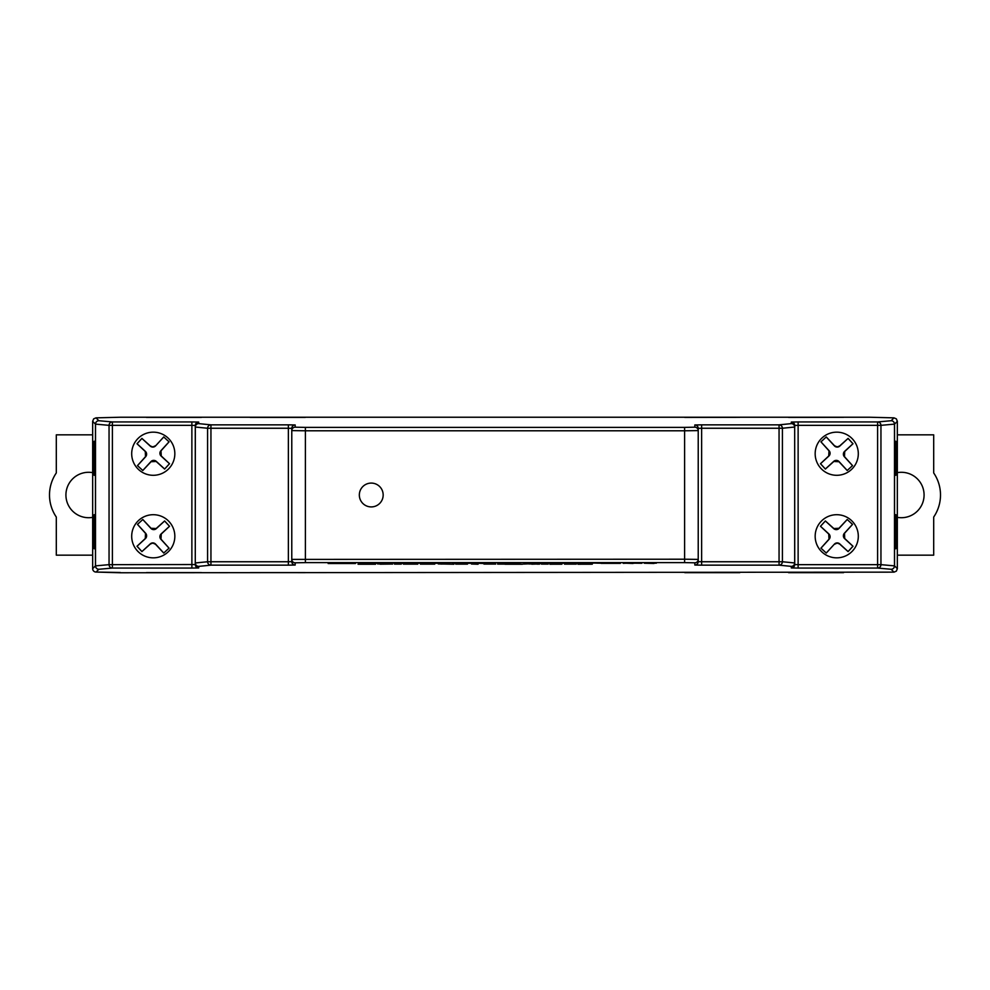 <?xml version="1.0" encoding="UTF-8"?>
<svg xmlns="http://www.w3.org/2000/svg" width="990" height="990" viewBox="0 0 990 990"><rect width="100%" height="100%" fill="white"/><g stroke="black" fill="none" stroke-linecap="round" stroke-linejoin="round"><path stroke-width="1.49" d="M897.336 517.349A22.708 22.708 0 0 0 924.078 495A22.708 22.708 0 0 0 897.336 472.651M92.664 434.833L56.306 434.833L56.306 472.948A39.13 39.13 0 0 0 56.306 517.052L56.306 555.167L92.664 555.167M92.664 517.349A22.708 22.708 0 0 1 65.922 495A22.708 22.708 0 0 1 92.664 472.651M837.181 446.923L839.644 445.983L848.096 438.397L852.996 443.743L844.705 451.502L844.482 456.637L852.538 465.622L847.205 470.51L838.951 461.699L833.827 461.476L825.375 469.062L820.475 463.716L828.754 455.957L828.989 450.821L820.933 441.837L826.266 436.949L834.508 445.76L837.181 446.923M848.084 438.446L852.947 443.743L844.606 451.391A3.787 3.787 0 0 0 844.371 456.736L852.514 465.622L847.205 470.485L839.062 461.6A3.787 3.787 0 0 0 833.716 461.365L825.375 469.012L820.512 463.716L828.865 456.068A3.787 3.787 0 0 0 829.1 450.722L820.957 441.837L826.254 436.974L834.397 445.859A3.787 3.787 0 0 0 839.743 446.094L848.096 438.397M836.736 475.299A21.57 21.57 0 0 1 815.166 453.729A21.57 21.57 0 0 1 836.736 432.16A21.57 21.57 0 0 1 858.305 453.729A21.57 21.57 0 0 1 836.736 475.299M834.508 544.24L837.181 543.077L839.644 544.017L848.096 551.603L852.996 546.257L844.705 538.498L844.482 533.363L852.538 524.378L847.205 519.49L838.951 528.301L833.827 528.524L825.375 520.938L820.475 526.284L828.754 534.043L828.989 539.179L820.933 548.163L826.266 553.051L834.397 544.141A3.787 3.787 0 0 1 839.743 543.906L848.084 551.554L852.947 546.257L844.606 538.61A3.787 3.787 0 0 1 844.371 533.264L852.514 524.378L847.205 519.515L839.062 528.4A3.787 3.787 0 0 1 833.716 528.635L825.375 520.988L820.512 526.284L828.865 533.932A3.787 3.787 0 0 1 829.1 539.278L820.957 548.163L826.254 553.026L834.397 544.141M836.736 514.701A21.57 21.57 0 0 0 815.166 536.271A21.57 21.57 0 0 0 836.736 557.84A21.57 21.57 0 0 0 858.305 536.271A21.57 21.57 0 0 0 836.736 514.701M152.819 543.077L150.356 544.017L141.904 551.603L137.004 546.257L145.295 538.498L145.518 533.363L137.462 524.378L142.795 519.49L151.049 528.301L156.173 528.524L164.625 520.938L169.525 526.284L161.246 534.043L161.011 539.179L169.067 548.163L163.734 553.051L155.492 544.24L152.819 543.077M141.917 551.554L137.053 546.257L145.394 538.61A3.787 3.787 0 0 0 145.629 533.264L137.486 524.378L142.795 519.515L150.938 528.4A3.787 3.787 0 0 0 156.284 528.635L164.625 520.988L169.488 526.284L161.135 533.932A3.787 3.787 0 0 0 160.9 539.278L169.042 548.163L163.746 553.026L155.603 544.141A3.787 3.787 0 0 0 150.257 543.906L141.904 551.603M153.264 557.84A21.57 21.57 0 0 1 131.695 536.271A21.57 21.57 0 0 1 153.264 514.701A21.57 21.57 0 0 1 174.834 536.271A21.57 21.57 0 0 1 153.264 557.84M155.492 445.76L152.819 446.923L150.356 445.983L141.904 438.397L137.004 443.743L145.295 451.502L145.518 456.637L137.462 465.622L142.795 470.51L151.049 461.699L156.173 461.476L164.625 469.062L169.525 463.716L161.246 455.957L161.011 450.821L169.067 441.837L163.734 436.949L155.603 445.859A3.787 3.787 0 0 1 150.257 446.094L141.917 438.446L137.053 443.743L145.394 451.391A3.787 3.787 0 0 1 145.629 456.736L137.486 465.622L142.795 470.485L150.938 461.6A3.787 3.787 0 0 1 156.284 461.365L164.625 469.012L169.488 463.716L161.135 456.068A3.787 3.787 0 0 1 160.9 450.722L169.042 441.837L163.746 436.974L155.603 445.859M153.264 432.16A21.57 21.57 0 0 0 131.695 453.729A21.57 21.57 0 0 0 153.264 475.299A21.57 21.57 0 0 0 174.834 453.729A21.57 21.57 0 0 0 153.264 432.16M92.664 568.656L92.664 421.282L92.664 568.656A3.403 3.403 0 0 0 96.018 572.059A3.403 2.413 -89 0 0 96.067 572.059A3.403 3.403 -135 0 1 92.664 568.656L95.461 565.872L95.461 424.128L92.664 421.344M295.181 562.803A3.403 3.403 180 0 1 291.778 559.399L684.597 559.214L684.597 430.786L698.222 430.601L698.222 561.639A3.403 3.403 180 0 1 694.819 565.043L694.819 562.803L684.597 562.617L305.403 562.617L295.181 562.803L295.181 565.043A3.403 3.403 180 0 1 291.778 561.639L291.778 428.361A3.403 3.403 180 0 1 295.181 424.957L295.181 427.197L305.403 427.383L684.597 427.383L694.819 427.197L694.819 424.957A3.403 3.403 180 0 1 698.222 428.361L698.222 430.601L698.222 428.361L701.625 428.249L701.625 424.846L779.056 424.846L791.319 423.621L791.319 422.062A3.403 3.403 180 0 1 794.723 425.465L794.723 427.036L794.723 425.465L798.126 425.341L798.126 421.938L877.61 421.938L891.136 420.725L894.007 417.854L869.653 417.236L120.347 417.236L95.993 417.854L93.666 418.844L92.664 421.282M897.336 421.344L894.539 424.128L894.539 565.872L897.336 568.656L897.336 421.282L896.334 418.844L894.007 417.854M897.336 421.282L897.336 568.718L896.334 571.156L894.007 572.146L120.347 572.764L96.018 572.059M371.25 506.917A11.917 11.917 0 0 0 383.167 495A11.917 11.917 0 0 0 371.25 483.083A11.917 11.917 0 0 0 359.333 495A11.917 11.917 0 0 0 371.25 506.917M652.361 562.939L654.699 563.236M653.92 563.471L644.354 563.236L653.92 563.248M644.354 563.174L646.903 562.939M646.903 563.1L652.361 563.038M601.054 563.36L620.346 563.384M536.036 562.939L542.471 563.533L524.279 563.533L536.036 563.162L529.737 563.001M453.321 563.261L470.423 563.298M470.423 563.186L471.884 563.533M452.591 563.434L453.321 563.149M394.008 563.347L415.107 563.347M388.179 562.939L390.53 563.236M389.738 563.471L380.185 563.236L389.738 563.248M380.185 563.174L382.722 562.939M382.722 563.1L388.179 563.038M366.981 563.471L376.534 563.174L358.343 562.939L371.077 563.1M363.8 563.112L366.981 563.248M371.077 563.174L376.534 563.174M328.148 563.533L338.877 562.815L355.435 563.533L328.148 563.533L355.435 563.533M418.745 562.939L448.953 563.533L418.745 562.939M424.215 562.988L430.365 562.939M482.068 562.939L484.407 563.236M483.627 563.471L474.062 563.236L483.627 563.248M474.062 563.174L476.611 562.939M476.611 563.1L482.068 563.038M489.345 562.815L494.802 563.124L489.345 562.815M498.812 563.347L519.911 563.347M548.299 563.038L571.948 563.285M576.675 562.815L582.132 563.124L576.675 562.815M587.59 562.939L600.324 563.186L587.59 562.939M593.047 562.988L597.168 562.939M632.994 563.471L623.255 563.124L634.281 563.236M631.571 563.236L632.994 563.248M592.28 564.201L577.913 564.238L590.956 563.978M528.858 563.966L534.6 563.966M539.055 563.904L531.791 563.978M504.987 564.238L522.497 564.238M483.949 564.077L495.73 564.077M476.549 563.694L478.071 564.238L471.475 564.028L478.071 563.916M403.413 564.127L417.78 564.152L404.13 563.904M404.13 564.003L417.31 564.003M394.466 563.879L401.296 564.102L394.466 563.879M377.512 563.916L392.585 564.077M358.046 564.238L375.557 564.238M420.379 564.127L434.734 564.152L421.084 563.904M421.084 564.003L434.264 564.003M438.273 563.916L453.903 564.238M455.697 564.139L467.466 564.139L456.402 563.867M456.402 563.991L466.76 564.003M466.76 563.867L467.466 564.139M497.611 563.879L504.442 564.102L497.611 563.879M541.406 563.879L548.237 564.102L541.406 563.879M549.883 564.238L561.899 564.201M564.486 564.139L576.267 564.139L565.191 563.867M565.191 563.991L575.561 564.003M575.561 563.867L576.267 564.139M95.164 548.757L94.149 548.757L94.149 514.701L95.164 514.701L95.164 548.757M95.164 475.299L94.149 475.299L94.149 441.243L95.164 441.243L95.164 475.299M895.851 475.299L895.851 441.243L894.836 441.243L894.836 475.299L895.851 475.299L894.836 474.717M895.851 548.757L895.851 514.701L894.836 514.701L894.836 548.757L895.851 548.757L894.836 548.188M684.82 417.335L739.777 417.335L684.82 417.433M788.597 417.335L843.542 417.335L788.597 417.433M305.18 417.433L250.222 417.433M305.18 417.335L250.222 417.335M201.403 417.433L146.458 417.433M201.403 417.335L146.458 417.335M305.18 572.666L250.222 572.567L305.18 572.567M843.542 572.666L788.597 572.666L843.542 572.567M739.777 572.666L684.82 572.666L739.777 572.567M201.403 572.666L146.458 572.567L201.403 572.567M291.778 561.639L288.375 561.751L288.375 565.154L210.944 565.154L198.681 566.379A3.403 3.403 -0 0 1 195.278 562.964L195.278 425.465A3.403 3.403 180 0 1 198.681 422.062L198.681 423.621L210.944 424.846L288.375 424.846L288.375 428.249L210.944 428.249L210.944 561.751L288.375 561.751L288.375 428.249L291.778 428.361L291.778 430.601L305.403 430.786L305.403 562.617M291.778 559.399L291.778 560.068M894.007 572.146L891.136 569.275L877.61 568.062L798.126 568.062L798.126 564.659L877.61 564.659L877.61 425.341L798.126 425.341L798.126 564.659L794.723 564.535L794.723 562.964L794.723 564.535A3.403 3.403 -0 0 1 791.319 567.938L791.319 566.379L779.056 565.154L701.625 565.154L701.625 561.751L779.056 561.751L779.056 428.249L701.625 428.249L701.625 561.751L698.222 561.639L698.222 559.399A3.403 3.403 180 0 1 694.819 562.803M794.723 427.036A3.403 3.403 180 0 0 791.319 423.621A3.403 3.354 -95.7 0 1 794.673 427.036L794.723 562.964A3.403 3.403 0 0 1 791.319 566.379A3.403 3.354 -84.3 0 0 794.673 562.964L794.673 427.036L782.409 428.249L782.409 561.751L794.723 562.964M684.597 562.617L684.597 559.214L698.222 559.399M198.681 567.938L191.874 568.062L191.874 425.341L112.39 425.341L112.39 564.659L195.278 564.535A3.403 3.403 -0 0 0 198.681 567.938L198.681 566.379A3.403 3.354 84.3 0 1 195.327 562.964L207.591 561.751L207.591 428.249L195.327 427.036L195.278 562.964M95.993 417.854L98.864 420.725L112.39 421.938L191.874 421.938L191.874 425.341L195.278 425.465M897.336 555.167L933.694 555.167L933.694 517.052A39.13 39.13 0 0 0 933.694 472.948L933.694 434.833L897.336 434.833M894.836 515.283L895.851 514.701M894.836 441.812L895.851 441.243M95.164 548.188L94.149 548.757M95.164 515.283L94.149 514.701M95.164 474.717L94.149 475.299M95.164 441.812L94.149 441.243M365.545 564.015L369.938 564.102L365.545 564.015M380.111 564.201L389.998 564.077L380.111 564.201M380.111 563.954L388.229 563.954M401.296 564.102L394.466 564.102M440.859 564.053L449.807 564.003L440.859 563.954M458.754 564.003L464.409 564.003L458.754 564.003M458.048 564.139L465.114 564.139L458.048 564.139M471.475 563.991L476.549 563.916M486.313 564.077L493.379 564.077L486.313 564.077M487.946 563.966L491.708 563.966M504.442 564.102L497.611 564.102M512.486 564.015L516.879 564.102L512.486 564.015M531.791 564.201L536.939 564.015M523.512 564.077L531.976 563.681M531.976 563.916L539.055 564.003M536.939 564.127L539.525 564.139M548.237 564.102L541.406 564.102M554.375 564.114L559.313 564.003L554.375 563.954M566.849 564.139L573.903 564.139L566.849 564.139M591.81 563.916L586.959 563.954M577.913 564.201L586.959 563.991M338.073 563.335L345.522 563.335L338.073 563.335M358.343 563.174L363.8 563.174M388.179 563.174L392.189 563.174M399.465 563.347L409.65 563.347L399.465 563.347M403.103 563.236L406.049 563.236M430.365 563.162L448.396 563.001M418.745 563.174L424.215 563.174M464.966 563.384L458.048 563.421L464.966 563.36M482.068 563.174L486.065 563.174M489.345 563.038L494.802 563.038M489.345 563.174L494.802 563.174L489.345 563.124M504.269 563.347L514.454 563.347L504.269 563.347M507.895 563.236L510.84 563.236M536.036 563.162L542.471 563.31M524.279 563.174L529.737 563.174M553.757 563.124L565.315 563.174M576.675 563.038L582.132 563.038M576.675 563.174L582.132 563.174L576.675 563.124M597.168 563.162L600.324 563.186M587.59 563.174L593.047 563.174M606.61 563.322L614.889 563.322L606.61 563.322M623.255 563.347L632.932 562.939M632.932 563.162L641.817 563.273M652.361 563.174L656.37 563.174M288.375 565.154L295.181 565.043M191.874 568.062L112.39 568.062L98.864 569.275L96.067 572.059L120.347 572.492M791.319 567.938L798.126 568.062M694.819 565.043L701.625 565.154M701.625 424.846L694.819 424.957M798.126 421.938L791.319 422.062M198.681 422.062L191.874 421.938M295.181 424.957L288.375 424.846M684.597 427.383L684.597 430.786L305.403 430.786L305.403 427.383M109.049 425.341L95.523 424.128L95.523 565.872L109.049 564.659L109.049 425.341L112.39 425.341L112.39 421.938A3.403 3.341 95.1 0 0 109.049 425.341M880.952 425.341L880.952 564.659L894.477 565.872L894.477 424.128L880.952 425.341A3.403 3.341 -95.1 0 0 877.61 421.938L877.61 425.341L880.952 425.341M891.136 569.275A3.403 3.403 -45 0 0 894.539 565.872L894.477 565.872A3.403 3.341 -84.9 0 1 891.136 569.275M95.461 565.872A3.403 3.403 45 0 0 98.864 569.275A3.403 3.341 84.9 0 1 95.523 565.872L95.461 565.872M894.539 424.128A3.403 3.403 -135 0 0 891.136 420.725A3.403 3.341 -95.1 0 1 894.477 424.128L894.539 424.128M877.61 568.062A3.403 3.341 -84.9 0 0 880.952 564.659L877.61 564.659L877.61 568.062M109.049 564.659A3.403 3.341 84.9 0 0 112.39 568.062L112.39 564.659L109.049 564.659M95.461 424.128L95.523 424.128A3.403 3.341 95.1 0 1 98.864 420.725A3.403 3.403 135 0 0 95.461 424.128M779.056 565.154A3.403 3.354 -84.3 0 0 782.409 561.751L779.056 561.751L779.056 565.154M207.591 561.751A3.403 3.354 84.3 0 0 210.944 565.154L210.944 561.751L207.591 561.751M195.278 427.036L195.327 427.036A3.403 3.354 95.7 0 1 198.681 423.621A3.403 3.403 180 0 0 195.278 427.036M782.409 428.249A3.403 3.354 -95.7 0 0 779.056 424.846L779.056 428.249L782.409 428.249M207.591 428.249L210.944 428.249L210.944 424.846A3.403 3.354 95.7 0 0 207.591 428.249M698.222 430.601A3.403 3.403 180 0 0 694.819 427.197M295.181 427.197A3.403 3.403 180 0 0 291.778 430.601"/></g></svg>
